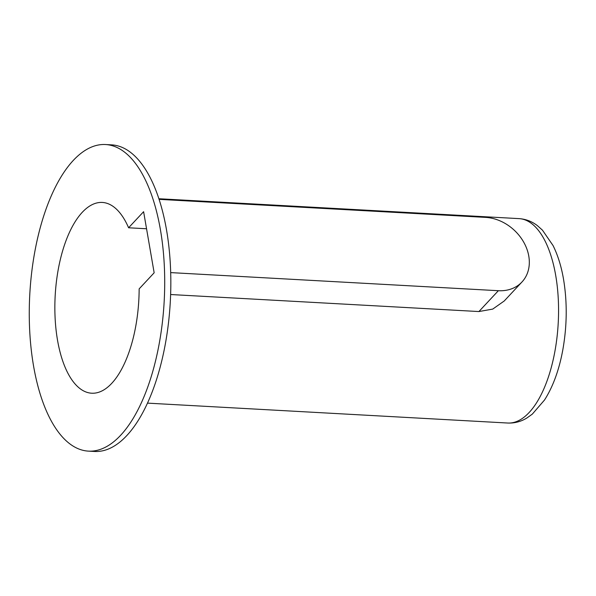 <?xml version="1.0" encoding="UTF-8"?>
<svg xmlns="http://www.w3.org/2000/svg" width="596" height="596" viewBox="0 0 596 596"><rect width="100%" height="100%" fill="white"/><g stroke="black" fill="none" stroke-linecap="round" stroke-linejoin="round"><path stroke-width="0.89" d="M159.065 199.355L485.703 217.391A40.945 32.579 -137 0 1 523.795 242.311A40.945 32.579 -137 0 1 521.969 281.983L504.231 300.987L492.728 309.093L478.908 311.552L170.657 294.528M128.594 227.776A95.531 41.876 93.2 0 0 102.274 202.439A95.531 41.876 93.2 0 0 55.19 295.519A95.531 41.876 93.2 0 0 91.739 393.218A95.531 41.876 93.2 0 0 139.151 288.874L154.155 272.789L143.606 211.692L128.594 227.776L146.556 228.767M521.969 281.983A40.945 32.579 -137 0 1 498.368 290.706L170.717 272.61M105.47 144.53L111.594 144.865A153.537 67.303 93.2 0 1 166.567 230.19A153.537 67.303 93.2 0 1 94.66 451.47L88.536 451.135A153.537 67.303 93.2 0 1 29.8 294.119A153.537 67.303 93.2 0 1 105.47 144.53A153.537 67.303 93.2 0 1 160.443 229.855A153.537 67.303 93.2 0 1 88.536 451.135M158.864 198.736L519.071 218.628A102.356 44.871 93.2 0 1 555.718 275.508A102.356 44.871 93.2 0 1 507.785 423.033L147.577 403.134M498.368 290.706L478.908 311.552M507.785 423.033C514.512 423.309 520.822 421.67 526.715 418.109L532.303 414.138L544.52 400.013C553.006 386.67 559.093 370.027 562.773 350.083C567.087 325.863 567.34 302.246 563.533 279.233C561.32 266.382 557.826 255.155 553.051 245.552L542.464 230.168L537.346 225.601C531.885 221.414 525.791 219.09 519.071 218.628"/></g></svg>
